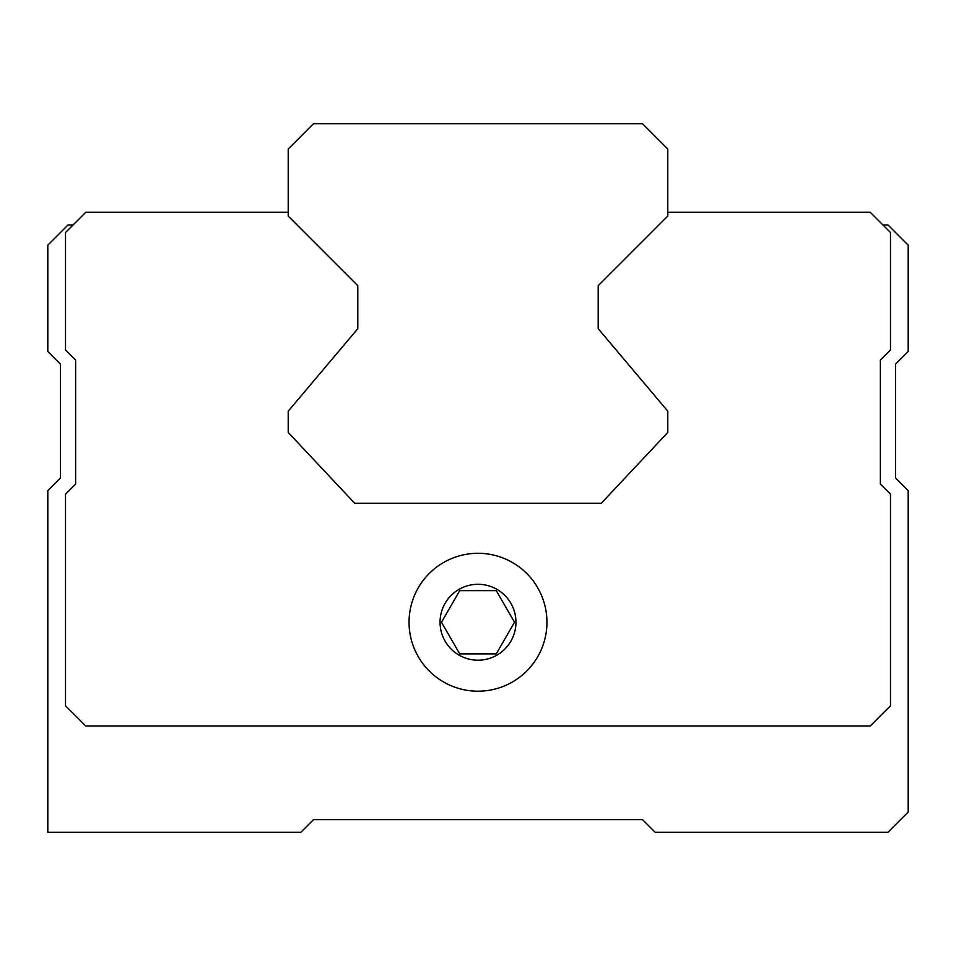 <?xml version="1.0" encoding="UTF-8"?>
<svg xmlns="http://www.w3.org/2000/svg" width="956" height="956" viewBox="0 0 956 956"><rect width="100%" height="100%" fill="white"/><g stroke="black" fill="none" stroke-linecap="round" stroke-linejoin="round"><path stroke-width="1.43" d="M459.74 653.88L496.26 653.88L514.531 622.248L496.26 590.617L459.74 590.617L441.469 622.248L459.74 653.88M73.11 224.947L68.043 224.947L47.8 245.19L47.8 351.473L60.455 364.128L60.455 478L47.8 490.655L47.8 832.282L300.853 832.282L313.508 819.627L642.492 819.627L655.147 832.282L887.957 832.282L908.2 812.038L908.2 490.655L895.545 478L895.545 364.128L908.2 351.473L908.2 245.19L887.957 224.947L882.89 224.947M598.205 285.677L598.205 328.697L598.205 285.677L667.79 216.08L667.79 149.028L642.492 123.718L313.508 123.718L288.21 149.028L288.21 216.08L357.795 285.677L357.795 328.697L357.795 285.677M288.21 212.292L85.753 212.292L65.51 232.535L65.51 349.956L75.632 360.077L75.632 484.071L65.51 494.192L65.51 705.755L85.753 725.998L870.247 725.998L890.49 705.755L890.49 494.192L880.368 484.071L880.368 360.077L890.49 349.956L890.49 232.535L870.247 212.292L667.79 212.292M409.049 622.248A68.952 68.952 0 0 0 512.476 681.963A68.952 68.952 0 0 0 512.476 562.534A68.952 68.952 0 0 0 409.049 622.248M357.795 328.697L288.21 411.188L288.21 432.447L354.76 503.31L601.24 503.31L667.79 432.447L667.79 411.188L598.205 328.697M440.047 622.248A37.953 37.953 0 0 0 496.977 655.111A37.953 37.953 0 0 0 496.977 589.374A37.953 37.953 0 0 0 440.047 622.248"/></g></svg>
